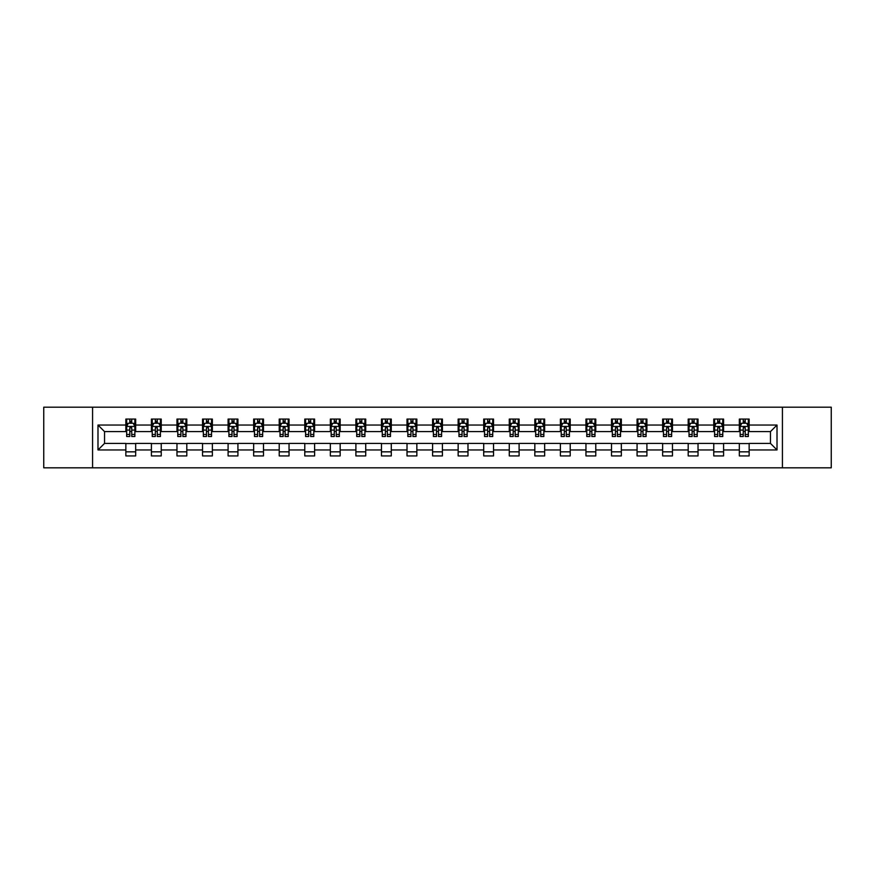 <?xml version="1.0" encoding="UTF-8"?>
<svg xmlns="http://www.w3.org/2000/svg" width="875" height="875" viewBox="0 0 875 875"><rect width="100%" height="100%" fill="white"/><g stroke="black" fill="none" stroke-linecap="round" stroke-linejoin="round"><path stroke-width="1.31" d="M782.425 467.819L831.25 467.819L831.25 407.181L782.425 407.181L782.425 467.819L92.575 467.819L92.575 407.181L43.75 407.181L43.75 467.819L92.575 467.819M782.425 407.181L92.575 407.181M749.153 425.042L749.153 419.07L739.331 419.07L739.331 425.042L723.592 425.042L723.592 419.07L713.759 419.07L713.759 425.042L698.031 425.042L698.031 419.07L688.198 419.07L688.198 425.042L672.47 425.042L672.47 419.07L662.638 419.07L662.638 425.042L646.909 425.042L646.909 419.07L637.077 419.07L637.077 425.042L621.348 425.042L621.348 419.07L611.516 419.07L611.516 425.042L595.788 425.042L595.788 419.07L585.955 419.07L585.955 425.042L570.227 425.042L570.227 419.07L560.394 419.07L560.394 425.042L544.666 425.042L544.666 419.07L534.833 419.07L534.833 425.042L519.105 425.042L519.105 419.07L509.272 419.07L509.272 425.042L493.544 425.042L493.544 419.07L483.711 419.07L483.711 425.042L467.983 425.042L467.983 419.07L458.15 419.07L458.15 425.042L442.411 425.042L442.411 419.07L432.589 419.07L432.589 425.042L416.85 425.042L416.85 419.07L407.017 419.07L407.017 425.042L391.289 425.042L391.289 419.07L381.456 419.07L381.456 425.042L365.728 425.042L365.728 419.07L355.895 419.07L355.895 425.042L340.167 425.042L340.167 419.07L330.334 419.07L330.334 425.042L314.606 425.042L314.606 419.07L304.773 419.07L304.773 425.042L289.045 425.042L289.045 419.07L279.212 419.07L279.212 425.042L263.484 425.042L263.484 419.07L253.652 419.07L253.652 425.042L237.923 425.042L237.923 419.07L228.091 419.07L228.091 425.042L212.362 425.042L212.362 419.07L202.53 419.07L202.53 425.042L186.802 425.042L186.802 419.07L176.969 419.07L176.969 425.042L161.241 425.042L161.241 419.07L151.408 419.07L151.408 425.042L135.669 425.042L135.669 419.07L125.847 419.07L125.847 425.042L97.989 425.042L97.989 449.958L104.541 443.395L125.847 443.395L125.847 455.93L135.669 455.93L135.669 443.395L151.408 443.395L151.408 455.93L161.241 455.93L161.241 443.395L176.969 443.395L176.969 455.93L186.802 455.93L186.802 443.395L202.53 443.395L202.53 455.93L212.362 455.93L212.362 443.395L228.091 443.395L228.091 455.93L237.923 455.93L237.923 443.395L253.652 443.395L253.652 455.93L263.484 455.93L263.484 443.395L279.212 443.395L279.212 455.93L289.045 455.93L289.045 443.395L304.773 443.395L304.773 455.93L314.606 455.93L314.606 443.395L330.334 443.395L330.334 455.93L340.167 455.93L340.167 443.395L355.895 443.395L355.895 455.93L365.728 455.93L365.728 443.395L381.456 443.395L381.456 455.93L391.289 455.93L391.289 443.395L407.017 443.395L407.017 455.93L416.85 455.93L416.85 443.395L432.589 443.395L432.589 455.93L442.411 455.93L442.411 443.395L458.15 443.395L458.15 455.93L467.983 455.93L467.983 443.395L483.711 443.395L483.711 455.93L493.544 455.93L493.544 443.395L509.272 443.395L509.272 455.93L519.105 455.93L519.105 443.395L534.833 443.395L534.833 455.93L544.666 455.93L544.666 443.395L560.394 443.395L560.394 455.93L570.227 455.93L570.227 443.395L585.955 443.395L585.955 455.93L595.788 455.93L595.788 443.395L611.516 443.395L611.516 455.93L621.348 455.93L621.348 443.395L637.077 443.395L637.077 455.93L646.909 455.93L646.909 443.395L662.638 443.395L662.638 455.93L672.47 455.93L672.47 443.395L688.198 443.395L688.198 455.93L698.031 455.93L698.031 443.395L713.759 443.395L713.759 455.93L723.592 455.93L723.592 443.395L739.331 443.395L739.331 455.93L749.153 455.93L749.153 443.395L770.459 443.395L770.459 431.605L749.153 431.605L749.153 425.042L777.011 425.042L777.011 449.958L749.153 449.958M739.331 449.958L723.592 449.958M713.759 449.958L698.031 449.958M688.198 449.958L672.47 449.958M662.638 449.958L646.909 449.958M637.077 449.958L621.348 449.958M611.516 449.958L595.788 449.958M585.955 449.958L570.227 449.958M560.394 449.958L544.666 449.958M534.833 449.958L519.105 449.958M509.272 449.958L493.544 449.958M483.711 449.958L467.983 449.958M458.15 449.958L442.411 449.958M432.589 449.958L416.85 449.958M407.017 449.958L391.289 449.958M381.456 449.958L365.728 449.958M355.895 449.958L340.167 449.958M330.334 449.958L314.606 449.958M304.773 449.958L289.045 449.958M279.212 449.958L263.484 449.958M253.652 449.958L237.923 449.958M228.091 449.958L212.362 449.958M202.53 449.958L186.802 449.958M176.969 449.958L161.241 449.958M151.408 449.958L135.669 449.958M125.847 449.958L97.989 449.958M739.331 425.042L739.331 431.605L723.592 431.605L723.592 425.042M713.759 425.042L713.759 431.605L698.031 431.605L698.031 425.042M688.198 425.042L688.198 431.605L672.47 431.605L672.47 425.042M662.638 425.042L662.638 431.605L646.909 431.605L646.909 425.042M637.077 425.042L637.077 431.605L621.348 431.605L621.348 425.042M611.516 425.042L611.516 431.605L595.788 431.605L595.788 425.042M585.955 425.042L585.955 431.605L570.227 431.605L570.227 425.042M560.394 425.042L560.394 431.605L544.666 431.605L544.666 425.042M534.833 425.042L534.833 431.605L519.105 431.605L519.105 425.042M509.272 425.042L509.272 431.605L493.544 431.605L493.544 425.042M483.711 425.042L483.711 431.605L467.983 431.605L467.983 425.042M458.15 425.042L458.15 431.605L442.411 431.605L442.411 425.042M432.589 425.042L432.589 431.605L416.85 431.605L416.85 425.042M407.017 425.042L407.017 431.605L391.289 431.605L391.289 425.042M381.456 425.042L381.456 431.605L365.728 431.605L365.728 425.042M355.895 425.042L355.895 431.605L340.167 431.605L340.167 425.042M330.334 425.042L330.334 431.605L314.606 431.605L314.606 425.042M304.773 425.042L304.773 431.605L289.045 431.605L289.045 425.042M279.212 425.042L279.212 431.605L263.484 431.605L263.484 425.042M253.652 425.042L253.652 431.605L237.923 431.605L237.923 425.042M228.091 425.042L228.091 431.605L212.362 431.605L212.362 425.042M202.53 425.042L202.53 431.605L186.802 431.605L186.802 425.042M176.969 425.042L176.969 431.605L161.241 431.605L161.241 425.042M151.408 425.042L151.408 431.605L135.669 431.605L135.669 425.042M125.847 425.042L125.847 431.605L104.541 431.605L97.989 425.042M104.541 431.605L104.541 443.395M777.011 449.958L770.459 443.395M770.459 431.605L777.011 425.042M125.847 423.161L126.667 423.161M129.773 423.161L131.742 423.161M134.859 423.161L135.669 423.161M125.847 431.441L126.667 431.441M129.773 431.441L131.742 431.441M134.859 431.441L135.669 431.441M125.847 443.559L135.669 443.559M125.847 451.839L135.669 451.839M151.408 443.559L161.241 443.559M151.408 451.839L161.241 451.839M151.408 423.161L152.228 423.161M155.334 423.161L157.303 423.161M160.42 423.161L161.241 423.161M151.408 431.441L152.228 431.441M155.334 431.441L157.303 431.441M160.42 431.441L161.241 431.441M176.969 443.559L186.802 443.559M176.969 451.839L186.802 451.839M176.969 423.161L177.789 423.161M180.895 423.161L182.864 423.161M185.981 423.161L186.802 423.161M176.969 431.441L177.789 431.441M180.895 431.441L182.864 431.441M185.981 431.441L186.802 431.441M202.53 443.559L212.362 443.559M202.53 451.839L212.362 451.839M202.53 423.161L203.35 423.161M206.456 423.161L208.425 423.161M211.542 423.161L212.362 423.161M202.53 431.441L203.35 431.441M206.456 431.441L208.425 431.441M211.542 431.441L212.362 431.441M228.091 443.559L237.923 443.559M228.091 451.839L237.923 451.839M228.091 423.161L228.911 423.161M232.017 423.161L233.986 423.161M237.103 423.161L237.923 423.161M228.091 431.441L228.911 431.441M232.017 431.441L233.986 431.441M237.103 431.441L237.923 431.441M253.652 443.559L263.484 443.559M253.652 451.839L263.484 451.839M253.652 423.161L254.472 423.161M257.589 423.161L259.547 423.161M262.664 423.161L263.484 423.161M253.652 431.441L254.472 431.441M257.589 431.441L259.547 431.441M262.664 431.441L263.484 431.441M279.212 443.559L289.045 443.559M279.212 451.839L289.045 451.839M279.212 423.161L280.033 423.161M283.15 423.161L285.108 423.161M288.225 423.161L289.045 423.161M279.212 431.441L280.033 431.441M283.15 431.441L285.108 431.441M288.225 431.441L289.045 431.441M304.773 443.559L314.606 443.559M304.773 451.839L314.606 451.839M304.773 423.161L305.594 423.161M308.711 423.161L310.669 423.161M313.786 423.161L314.606 423.161M304.773 431.441L305.594 431.441M308.711 431.441L310.669 431.441M313.786 431.441L314.606 431.441M330.334 443.559L340.167 443.559M330.334 451.839L340.167 451.839M330.334 423.161L331.155 423.161M334.272 423.161L336.241 423.161M339.347 423.161L340.167 423.161M330.334 431.441L331.155 431.441M334.272 431.441L336.241 431.441M339.347 431.441L340.167 431.441M355.895 443.559L365.728 443.559M355.895 451.839L365.728 451.839M355.895 423.161L356.716 423.161M359.833 423.161L361.802 423.161M364.908 423.161L365.728 423.161M355.895 431.441L356.716 431.441M359.833 431.441L361.802 431.441M364.908 431.441L365.728 431.441M381.456 443.559L391.289 443.559M381.456 451.839L391.289 451.839M381.456 423.161L382.277 423.161M385.394 423.161L387.363 423.161M390.469 423.161L391.289 423.161M381.456 431.441L382.277 431.441M385.394 431.441L387.363 431.441M390.469 431.441L391.289 431.441M407.017 443.559L416.85 443.559M407.017 451.839L416.85 451.839M407.017 423.161L407.837 423.161M410.955 423.161L412.923 423.161M416.03 423.161L416.85 423.161M407.017 431.441L407.837 431.441M410.955 431.441L412.923 431.441M416.03 431.441L416.85 431.441M432.589 443.559L442.411 443.559M432.589 451.839L442.411 451.839M432.589 423.161L433.398 423.161M436.516 423.161L438.484 423.161M441.602 423.161L442.411 423.161M432.589 431.441L433.398 431.441M436.516 431.441L438.484 431.441M441.602 431.441L442.411 431.441M458.15 443.559L467.983 443.559M458.15 451.839L467.983 451.839M458.15 423.161L458.97 423.161M462.077 423.161L464.045 423.161M467.163 423.161L467.983 423.161M458.15 431.441L458.97 431.441M462.077 431.441L464.045 431.441M467.163 431.441L467.983 431.441M483.711 443.559L493.544 443.559M483.711 451.839L493.544 451.839M483.711 423.161L484.531 423.161M487.637 423.161L489.606 423.161M492.723 423.161L493.544 423.161M483.711 431.441L484.531 431.441M487.637 431.441L489.606 431.441M492.723 431.441L493.544 431.441M509.272 443.559L519.105 443.559M509.272 451.839L519.105 451.839M509.272 423.161L510.092 423.161M513.198 423.161L515.167 423.161M518.284 423.161L519.105 423.161M509.272 431.441L510.092 431.441M513.198 431.441L515.167 431.441M518.284 431.441L519.105 431.441M534.833 443.559L544.666 443.559M534.833 451.839L544.666 451.839M534.833 423.161L535.653 423.161M538.759 423.161L540.728 423.161M543.845 423.161L544.666 423.161M534.833 431.441L535.653 431.441M538.759 431.441L540.728 431.441M543.845 431.441L544.666 431.441M560.394 443.559L570.227 443.559M560.394 451.839L570.227 451.839M560.394 423.161L561.214 423.161M564.331 423.161L566.289 423.161M569.406 423.161L570.227 423.161M560.394 431.441L561.214 431.441M564.331 431.441L566.289 431.441M569.406 431.441L570.227 431.441M585.955 443.559L595.788 443.559M585.955 451.839L595.788 451.839M585.955 423.161L586.775 423.161M589.892 423.161L591.85 423.161M594.967 423.161L595.788 423.161M585.955 431.441L586.775 431.441M589.892 431.441L591.85 431.441M594.967 431.441L595.788 431.441M611.516 443.559L621.348 443.559M611.516 451.839L621.348 451.839M611.516 423.161L612.336 423.161M615.453 423.161L617.411 423.161M620.528 423.161L621.348 423.161M611.516 431.441L612.336 431.441M615.453 431.441L617.411 431.441M620.528 431.441L621.348 431.441M637.077 443.559L646.909 443.559M637.077 451.839L646.909 451.839M637.077 423.161L637.897 423.161M641.014 423.161L642.983 423.161M646.089 423.161L646.909 423.161M637.077 431.441L637.897 431.441M641.014 431.441L642.983 431.441M646.089 431.441L646.909 431.441M662.638 443.559L672.47 443.559M662.638 451.839L672.47 451.839M662.638 423.161L663.458 423.161M666.575 423.161L668.544 423.161M671.65 423.161L672.47 423.161M662.638 431.441L663.458 431.441M666.575 431.441L668.544 431.441M671.65 431.441L672.47 431.441M688.198 443.559L698.031 443.559M688.198 451.839L698.031 451.839M688.198 423.161L689.019 423.161M692.136 423.161L694.105 423.161M697.211 423.161L698.031 423.161M688.198 431.441L689.019 431.441M692.136 431.441L694.105 431.441M697.211 431.441L698.031 431.441M713.759 443.559L723.592 443.559M713.759 451.839L723.592 451.839M713.759 423.161L714.58 423.161M717.697 423.161L719.666 423.161M722.772 423.161L723.592 423.161M713.759 431.441L714.58 431.441M717.697 431.441L719.666 431.441M722.772 431.441L723.592 431.441M739.331 443.559L749.153 443.559M739.331 451.839L749.153 451.839M739.331 423.161L740.141 423.161M743.258 423.161L745.227 423.161M748.333 423.161L749.153 423.161M739.331 431.441L740.141 431.441M743.258 431.441L745.227 431.441M748.333 431.441L749.153 431.441M131.742 421.192L129.773 421.192M134.859 434.459L131.742 434.459L131.742 436.516L134.859 436.516L134.859 426.519L133.219 423.248L128.297 423.248L126.667 426.519L126.667 436.516L129.773 436.516L129.773 434.459L126.667 434.459M126.667 426.519L126.667 419.07M134.859 426.519L134.859 419.07M129.773 423.248L129.773 419.07M131.742 419.07L131.742 423.248M131.742 434.459L131.742 427.755L129.773 427.755L129.773 434.459M157.303 421.192L155.334 421.192M160.42 434.459L157.303 434.459L157.303 436.516L160.42 436.516L160.42 426.519L158.78 423.248L153.858 423.248L152.228 426.519L152.228 436.516L155.334 436.516L155.334 434.459L152.228 434.459M152.228 426.519L152.228 419.07M160.42 426.519L160.42 419.07M155.334 423.248L155.334 419.07M157.303 419.07L157.303 423.248M157.303 434.459L157.303 427.755L155.334 427.755L155.334 434.459M182.864 421.192L180.895 421.192M185.981 434.459L182.864 434.459L182.864 436.516L185.981 436.516L185.981 426.519L184.341 423.248L179.419 423.248L177.789 426.519L177.789 436.516L180.895 436.516L180.895 434.459L177.789 434.459M177.789 426.519L177.789 419.07M185.981 426.519L185.981 419.07M180.895 423.248L180.895 419.07M182.864 419.07L182.864 423.248M182.864 434.459L182.864 427.755L180.895 427.755L180.895 434.459M208.425 421.192L206.456 421.192M211.542 434.459L208.425 434.459L208.425 436.516L211.542 436.516L211.542 426.519L209.902 423.248L204.991 423.248L203.35 426.519L203.35 436.516L206.456 436.516L206.456 434.459L203.35 434.459M203.35 426.519L203.35 419.07M211.542 426.519L211.542 419.07M206.456 423.248L206.456 419.07M208.425 419.07L208.425 423.248M208.425 434.459L208.425 427.755L206.456 427.755L206.456 434.459M233.986 421.192L232.017 421.192M237.103 434.459L233.986 434.459L233.986 436.516L237.103 436.516L237.103 426.519L235.463 423.248L230.552 423.248L228.911 426.519L228.911 436.516L232.017 436.516L232.017 434.459L228.911 434.459M228.911 426.519L228.911 419.07M237.103 426.519L237.103 419.07M232.017 423.248L232.017 419.07M233.986 419.07L233.986 423.248M233.986 434.459L233.986 427.755L232.017 427.755L232.017 434.459M259.547 421.192L257.589 421.192M262.664 434.459L259.547 434.459L259.547 436.516L262.664 436.516L262.664 426.519L261.023 423.248L256.113 423.248L254.472 426.519L254.472 436.516L257.589 436.516L257.589 434.459L254.472 434.459M254.472 426.519L254.472 419.07M262.664 426.519L262.664 419.07M257.589 423.248L257.589 419.07M259.547 419.07L259.547 423.248M259.547 434.459L259.547 427.755L257.589 427.755L257.589 434.459M285.108 421.192L283.15 421.192M288.225 434.459L285.108 434.459L285.108 436.516L288.225 436.516L288.225 426.519L286.584 423.248L281.673 423.248L280.033 426.519L280.033 436.516L283.15 436.516L283.15 434.459L280.033 434.459M280.033 426.519L280.033 419.07M288.225 426.519L288.225 419.07M283.15 423.248L283.15 419.07M285.108 419.07L285.108 423.248M285.108 434.459L285.108 427.755L283.15 427.755L283.15 434.459M310.669 421.192L308.711 421.192M313.786 434.459L310.669 434.459L310.669 436.516L313.786 436.516L313.786 426.519L312.145 423.248L307.234 423.248L305.594 426.519L305.594 436.516L308.711 436.516L308.711 434.459L305.594 434.459M305.594 426.519L305.594 419.07M313.786 426.519L313.786 419.07M308.711 423.248L308.711 419.07M310.669 419.07L310.669 423.248M310.669 434.459L310.669 427.755L308.711 427.755L308.711 434.459M336.241 421.192L334.272 421.192M339.347 434.459L336.241 434.459L336.241 436.516L339.347 436.516L339.347 426.519L337.706 423.248L332.795 423.248L331.155 426.519L331.155 436.516L334.272 436.516L334.272 434.459L331.155 434.459M331.155 426.519L331.155 419.07M339.347 426.519L339.347 419.07M334.272 423.248L334.272 419.07M336.241 419.07L336.241 423.248M336.241 434.459L336.241 427.755L334.272 427.755L334.272 434.459M361.802 421.192L359.833 421.192M364.908 434.459L361.802 434.459L361.802 436.516L364.908 436.516L364.908 426.519L363.267 423.248L358.356 423.248L356.716 426.519L356.716 436.516L359.833 436.516L359.833 434.459L356.716 434.459M356.716 426.519L356.716 419.07M364.908 426.519L364.908 419.07M359.833 423.248L359.833 419.07M361.802 419.07L361.802 423.248M361.802 434.459L361.802 427.755L359.833 427.755L359.833 434.459M387.363 421.192L385.394 421.192M390.469 434.459L387.363 434.459L387.363 436.516L390.469 436.516L390.469 426.519L388.839 423.248L383.917 423.248L382.277 426.519L382.277 436.516L385.394 436.516L385.394 434.459L382.277 434.459M382.277 426.519L382.277 419.07M390.469 426.519L390.469 419.07M385.394 423.248L385.394 419.07M387.363 419.07L387.363 423.248M387.363 434.459L387.363 427.755L385.394 427.755L385.394 434.459M412.923 421.192L410.955 421.192M416.03 434.459L412.923 434.459L412.923 436.516L416.03 436.516L416.03 426.519L414.4 423.248L409.478 423.248L407.837 426.519L407.837 436.516L410.955 436.516L410.955 434.459L407.837 434.459M407.837 426.519L407.837 419.07M416.03 426.519L416.03 419.07M410.955 423.248L410.955 419.07M412.923 419.07L412.923 423.248M412.923 434.459L412.923 427.755L410.955 427.755L410.955 434.459M438.484 421.192L436.516 421.192M441.602 434.459L438.484 434.459L438.484 436.516L441.602 436.516L441.602 426.519L439.961 423.248L435.039 423.248L433.398 426.519L433.398 436.516L436.516 436.516L436.516 434.459L433.398 434.459M433.398 426.519L433.398 419.07M441.602 426.519L441.602 419.07M436.516 423.248L436.516 419.07M438.484 419.07L438.484 423.248M438.484 434.459L438.484 427.755L436.516 427.755L436.516 434.459M464.045 421.192L462.077 421.192M467.163 434.459L464.045 434.459L464.045 436.516L467.163 436.516L467.163 426.519L465.522 423.248L460.6 423.248L458.97 426.519L458.97 436.516L462.077 436.516L462.077 434.459L458.97 434.459M458.97 426.519L458.97 419.07M467.163 426.519L467.163 419.07M462.077 423.248L462.077 419.07M464.045 419.07L464.045 423.248M464.045 434.459L464.045 427.755L462.077 427.755L462.077 434.459M489.606 421.192L487.637 421.192M492.723 434.459L489.606 434.459L489.606 436.516L492.723 436.516L492.723 426.519L491.083 423.248L486.161 423.248L484.531 426.519L484.531 436.516L487.637 436.516L487.637 434.459L484.531 434.459M484.531 426.519L484.531 419.07M492.723 426.519L492.723 419.07M487.637 423.248L487.637 419.07M489.606 419.07L489.606 423.248M489.606 434.459L489.606 427.755L487.637 427.755L487.637 434.459M515.167 421.192L513.198 421.192M518.284 434.459L515.167 434.459L515.167 436.516L518.284 436.516L518.284 426.519L516.644 423.248L511.733 423.248L510.092 426.519L510.092 436.516L513.198 436.516L513.198 434.459L510.092 434.459M510.092 426.519L510.092 419.07M518.284 426.519L518.284 419.07M513.198 423.248L513.198 419.07M515.167 419.07L515.167 423.248M515.167 434.459L515.167 427.755L513.198 427.755L513.198 434.459M540.728 421.192L538.759 421.192M543.845 434.459L540.728 434.459L540.728 436.516L543.845 436.516L543.845 426.519L542.205 423.248L537.294 423.248L535.653 426.519L535.653 436.516L538.759 436.516L538.759 434.459L535.653 434.459M535.653 426.519L535.653 419.07M543.845 426.519L543.845 419.07M538.759 423.248L538.759 419.07M540.728 419.07L540.728 423.248M540.728 434.459L540.728 427.755L538.759 427.755L538.759 434.459M566.289 421.192L564.331 421.192M569.406 434.459L566.289 434.459L566.289 436.516L569.406 436.516L569.406 426.519L567.766 423.248L562.855 423.248L561.214 426.519L561.214 436.516L564.331 436.516L564.331 434.459L561.214 434.459M561.214 426.519L561.214 419.07M569.406 426.519L569.406 419.07M564.331 423.248L564.331 419.07M566.289 419.07L566.289 423.248M566.289 434.459L566.289 427.755L564.331 427.755L564.331 434.459M591.85 421.192L589.892 421.192M594.967 434.459L591.85 434.459L591.85 436.516L594.967 436.516L594.967 426.519L593.327 423.248L588.416 423.248L586.775 426.519L586.775 436.516L589.892 436.516L589.892 434.459L586.775 434.459M586.775 426.519L586.775 419.07M594.967 426.519L594.967 419.07M589.892 423.248L589.892 419.07M591.85 419.07L591.85 423.248M591.85 434.459L591.85 427.755L589.892 427.755L589.892 434.459M617.411 421.192L615.453 421.192M620.528 434.459L617.411 434.459L617.411 436.516L620.528 436.516L620.528 426.519L618.888 423.248L613.977 423.248L612.336 426.519L612.336 436.516L615.453 436.516L615.453 434.459L612.336 434.459M612.336 426.519L612.336 419.07M620.528 426.519L620.528 419.07M615.453 423.248L615.453 419.07M617.411 419.07L617.411 423.248M617.411 434.459L617.411 427.755L615.453 427.755L615.453 434.459M642.983 421.192L641.014 421.192M646.089 434.459L642.983 434.459L642.983 436.516L646.089 436.516L646.089 426.519L644.448 423.248L639.538 423.248L637.897 426.519L637.897 436.516L641.014 436.516L641.014 434.459L637.897 434.459M637.897 426.519L637.897 419.07M646.089 426.519L646.089 419.07M641.014 423.248L641.014 419.07M642.983 419.07L642.983 423.248M642.983 434.459L642.983 427.755L641.014 427.755L641.014 434.459M668.544 421.192L666.575 421.192M671.65 434.459L668.544 434.459L668.544 436.516L671.65 436.516L671.65 426.519L670.009 423.248L665.098 423.248L663.458 426.519L663.458 436.516L666.575 436.516L666.575 434.459L663.458 434.459M663.458 426.519L663.458 419.07M671.65 426.519L671.65 419.07M666.575 423.248L666.575 419.07M668.544 419.07L668.544 423.248M668.544 434.459L668.544 427.755L666.575 427.755L666.575 434.459M694.105 421.192L692.136 421.192M697.211 434.459L694.105 434.459L694.105 436.516L697.211 436.516L697.211 426.519L695.581 423.248L690.659 423.248L689.019 426.519L689.019 436.516L692.136 436.516L692.136 434.459L689.019 434.459M689.019 426.519L689.019 419.07M697.211 426.519L697.211 419.07M692.136 423.248L692.136 419.07M694.105 419.07L694.105 423.248M694.105 434.459L694.105 427.755L692.136 427.755L692.136 434.459M719.666 421.192L717.697 421.192M722.772 434.459L719.666 434.459L719.666 436.516L722.772 436.516L722.772 426.519L721.142 423.248L716.22 423.248L714.58 426.519L714.58 436.516L717.697 436.516L717.697 434.459L714.58 434.459M714.58 426.519L714.58 419.07M722.772 426.519L722.772 419.07M717.697 423.248L717.697 419.07M719.666 419.07L719.666 423.248M719.666 434.459L719.666 427.755L717.697 427.755L717.697 434.459M745.227 421.192L743.258 421.192M748.333 434.459L745.227 434.459L745.227 436.516L748.333 436.516L748.333 426.519L746.703 423.248L741.781 423.248L740.141 426.519L740.141 436.516L743.258 436.516L743.258 434.459L740.141 434.459M740.141 426.519L740.141 419.07M748.333 426.519L748.333 419.07M743.258 423.248L743.258 419.07M745.227 419.07L745.227 423.248M745.227 434.459L745.227 427.755L743.258 427.755L743.258 434.459M134.816 426.442L126.7 426.442M126.667 423.445L128.198 423.445M133.317 423.445L134.859 423.445M129.773 430.073L126.667 430.073M134.859 430.073L131.742 430.073M131.742 422.242L129.773 422.242M160.377 426.442L152.261 426.442M152.228 423.445L153.759 423.445M158.878 423.445L160.42 423.445M155.334 430.073L152.228 430.073M160.42 430.073L157.303 430.073M157.303 422.242L155.334 422.242M185.938 426.442L177.822 426.442M177.789 423.445L179.331 423.445M184.439 423.445L185.981 423.445M180.895 430.073L177.789 430.073M185.981 430.073L182.864 430.073M182.864 422.242L180.895 422.242M211.498 426.442L203.394 426.442M203.35 423.445L204.892 423.445M210 423.445L211.542 423.445M206.456 430.073L203.35 430.073M211.542 430.073L208.425 430.073M208.425 422.242L206.456 422.242M237.059 426.442L228.955 426.442M228.911 423.445L230.453 423.445M235.561 423.445L237.103 423.445M232.017 430.073L228.911 430.073M237.103 430.073L233.986 430.073M233.986 422.242L232.017 422.242M262.62 426.442L254.516 426.442M254.472 423.445L256.014 423.445M261.122 423.445L262.664 423.445M257.589 430.073L254.472 430.073M262.664 430.073L259.547 430.073M259.547 422.242L257.589 422.242M288.181 426.442L280.077 426.442M280.033 423.445L281.575 423.445M286.683 423.445L288.225 423.445M283.15 430.073L280.033 430.073M288.225 430.073L285.108 430.073M285.108 422.242L283.15 422.242M313.742 426.442L305.637 426.442M305.594 423.445L307.136 423.445M312.244 423.445L313.786 423.445M308.711 430.073L305.594 430.073M313.786 430.073L310.669 430.073M310.669 422.242L308.711 422.242M339.303 426.442L331.198 426.442M331.155 423.445L332.697 423.445M337.805 423.445L339.347 423.445M334.272 430.073L331.155 430.073M339.347 430.073L336.241 430.073M336.241 422.242L334.272 422.242M364.875 426.442L356.759 426.442M356.716 423.445L358.258 423.445M363.366 423.445L364.908 423.445M359.833 430.073L356.716 430.073M364.908 430.073L361.802 430.073M361.802 422.242L359.833 422.242M390.436 426.442L382.32 426.442M382.277 423.445L383.819 423.445M388.938 423.445L390.469 423.445M385.394 430.073L382.277 430.073M390.469 430.073L387.363 430.073M387.363 422.242L385.394 422.242M415.997 426.442L407.881 426.442M407.837 423.445L409.38 423.445M414.498 423.445L416.03 423.445M410.955 430.073L407.837 430.073M416.03 430.073L412.923 430.073M412.923 422.242L410.955 422.242M441.558 426.442L433.442 426.442M433.398 423.445L434.941 423.445M440.059 423.445L441.602 423.445M436.516 430.073L433.398 430.073M441.602 430.073L438.484 430.073M438.484 422.242L436.516 422.242M467.119 426.442L459.003 426.442M458.97 423.445L460.502 423.445M465.62 423.445L467.163 423.445M462.077 430.073L458.97 430.073M467.163 430.073L464.045 430.073M464.045 422.242L462.077 422.242M492.68 426.442L484.564 426.442M484.531 423.445L486.062 423.445M491.181 423.445L492.723 423.445M487.637 430.073L484.531 430.073M492.723 430.073L489.606 430.073M489.606 422.242L487.637 422.242M518.241 426.442L510.125 426.442M510.092 423.445L511.634 423.445M516.742 423.445L518.284 423.445M513.198 430.073L510.092 430.073M518.284 430.073L515.167 430.073M515.167 422.242L513.198 422.242M543.802 426.442L535.697 426.442M535.653 423.445L537.195 423.445M542.303 423.445L543.845 423.445M538.759 430.073L535.653 430.073M543.845 430.073L540.728 430.073M540.728 422.242L538.759 422.242M569.362 426.442L561.258 426.442M561.214 423.445L562.756 423.445M567.864 423.445L569.406 423.445M564.331 430.073L561.214 430.073M569.406 430.073L566.289 430.073M566.289 422.242L564.331 422.242M594.923 426.442L586.819 426.442M586.775 423.445L588.317 423.445M593.425 423.445L594.967 423.445M589.892 430.073L586.775 430.073M594.967 430.073L591.85 430.073M591.85 422.242L589.892 422.242M620.484 426.442L612.38 426.442M612.336 423.445L613.878 423.445M618.986 423.445L620.528 423.445M615.453 430.073L612.336 430.073M620.528 430.073L617.411 430.073M617.411 422.242L615.453 422.242M646.045 426.442L637.941 426.442M637.897 423.445L639.439 423.445M644.547 423.445L646.089 423.445M641.014 430.073L637.897 430.073M646.089 430.073L642.983 430.073M642.983 422.242L641.014 422.242M671.606 426.442L663.502 426.442M663.458 423.445L665 423.445M670.108 423.445L671.65 423.445M666.575 430.073L663.458 430.073M671.65 430.073L668.544 430.073M668.544 422.242L666.575 422.242M697.178 426.442L689.062 426.442M689.019 423.445L690.561 423.445M695.669 423.445L697.211 423.445M692.136 430.073L689.019 430.073M697.211 430.073L694.105 430.073M694.105 422.242L692.136 422.242M722.739 426.442L714.623 426.442M714.58 423.445L716.122 423.445M721.241 423.445L722.772 423.445M717.697 430.073L714.58 430.073M722.772 430.073L719.666 430.073M719.666 422.242L717.697 422.242M748.3 426.442L740.184 426.442M740.141 423.445L741.683 423.445M746.802 423.445L748.333 423.445M743.258 430.073L740.141 430.073M748.333 430.073L745.227 430.073M745.227 422.242L743.258 422.242"/></g></svg>
